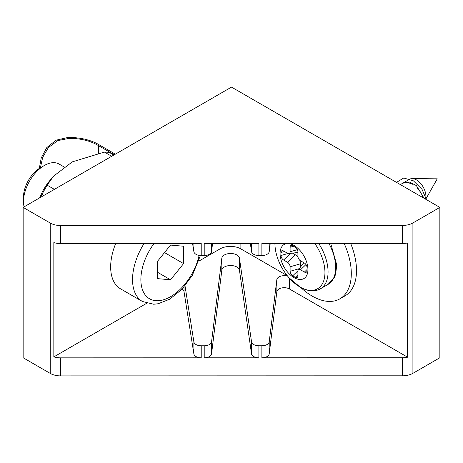<?xml version="1.0" encoding="UTF-8"?>
<svg xmlns="http://www.w3.org/2000/svg" width="463" height="463" viewBox="0 0 463 463"><rect width="100%" height="100%" fill="white"/><g stroke="black" fill="none" stroke-linecap="round" stroke-linejoin="round"><path stroke-width="0.69" d="M40.408 167.762L42.671 157.385L48.418 147.523L57.782 140.607L69.19 138.35L67.754 137.517L56.011 140.214L46.757 147.628L41.23 157.918L39.309 168.439M67.754 137.517A41.062 23.706 180 0 1 99.719 145.15L115.345 154.167M114.303 154.769L98.677 145.752A39.587 22.855 0 0 0 69.19 138.35M98.677 145.752L98.677 153.311M39.662 197.863A36.832 21.263 -60 0 1 50.154 180.188L53.534 176.2L47.133 185.159L40.177 197.568M111.699 156.274L104.43 152.078L72.297 161.865L53.534 176.2M104.43 152.078L109.129 152.304L113.857 155.03M231.5 87.108L439.85 207.401L439.85 357.76L412.909 373.317L412.909 222.952A14.735 8.508 180 0 1 402.497 225.44L60.659 225.527A14.735 8.508 180 0 1 50.235 223.039L23.15 207.401L231.5 87.108M287.28 275.688L240.876 248.897A14.735 8.508 0 0 0 220.041 248.897L198.777 261.173M270.207 243.521L269.217 251.6A7.367 4.254 180 0 1 261.873 255.553L258.881 255.553A7.367 4.254 180 0 1 251.536 251.652L250.361 243.526M212.552 243.532L211.556 251.612A7.367 4.254 180 0 1 204.212 255.564L201.22 255.564A7.367 4.254 180 0 1 193.881 251.698L192.591 243.538M289.404 278.194L289.404 288.947L407.33 357.031M261.873 255.553L261.873 243.521L402.497 243.486A14.735 8.508 0 0 0 407.33 243.017L407.33 357.291A14.735 8.508 180 0 1 402.497 357.766L261.873 357.801L261.873 345.768L258.881 345.768A7.367 4.254 180 0 1 251.536 341.873L239.44 258.169A8.838 5.105 0 0 0 230.574 253.487A8.838 5.105 0 0 0 221.812 258.232L211.556 341.833A7.367 4.254 180 0 1 204.212 345.786L201.22 345.786A7.367 4.254 180 0 1 193.881 341.92L185.009 285.845M182.109 289.109A7.367 4.254 0 0 1 184.014 291.592L193.881 353.946A7.367 4.254 180 0 0 201.22 357.812L60.659 357.847A14.735 8.508 180 0 1 53.841 356.886L53.841 242.606A14.735 8.508 0 0 0 60.659 243.573L201.22 243.538L201.22 255.564M204.212 255.564L204.212 243.538L258.881 243.521L258.881 255.553M289.404 288.947A7.367 4.254 0 0 0 281.614 287.969A7.367 4.254 0 0 0 276.845 291.655L269.217 353.848A7.367 4.254 180 0 1 261.873 357.801M287.668 276.174A7.367 4.254 0 0 0 276.845 279.623L269.217 341.816A7.367 4.254 180 0 1 261.873 345.768M204.212 357.812L258.881 357.801A7.367 4.254 180 0 1 251.536 353.9L239.44 270.195A8.838 5.105 0 0 0 230.574 265.519A8.838 5.105 0 0 0 221.812 270.259L211.556 353.859A7.367 4.254 180 0 1 204.212 357.812L204.212 345.786M53.841 356.886L146.638 303.306M23.15 207.401L23.15 357.76L50.235 373.398A14.735 8.508 0 0 0 60.659 375.892L402.497 375.806A14.735 8.508 0 0 0 412.909 373.317M439.85 207.401L412.909 222.952M283.587 251.004L287.494 253.261A3.681 2.124 60 0 0 288.848 253.602A3.681 2.124 60 0 1 287.494 253.261L283.587 251.004A3.681 2.124 -120 0 0 282.233 250.662A3.681 2.124 -120 0 0 280.983 252.509L280.983 255.518A3.681 2.124 -120 0 0 283.587 260.027L287.494 262.284A3.681 2.124 60 0 1 290.098 266.792L290.098 271.301A3.681 2.124 -120 0 0 292.703 275.815L295.307 277.32A3.681 2.124 -120 0 0 297.53 277.158A3.681 2.124 -120 0 0 297.912 275.815L297.912 271.301A3.681 2.124 60 0 1 298.294 269.958A3.681 2.124 60 0 1 300.516 269.802L305.985 264.535L300.516 269.802L304.423 272.053A3.681 2.124 -120 0 0 306.645 271.897A3.681 2.124 -120 0 0 307.027 270.554L307.027 267.545A3.681 2.124 -120 0 0 304.423 263.036L300.516 260.779A3.681 2.124 60 0 1 297.912 256.265L297.912 251.756A3.681 2.124 -120 0 0 295.307 247.248L292.703 245.743A3.681 2.124 -120 0 0 291.349 245.396A3.681 2.124 -120 0 0 290.098 247.248L290.098 251.756A3.681 2.124 60 0 1 288.848 253.602L297.912 252.457L288.848 253.602A3.681 2.124 60 0 0 290.098 251.756L290.098 247.248A3.681 2.124 -120 0 1 291.349 245.396A3.681 2.124 -120 0 1 292.703 245.743L295.307 247.248A3.681 2.124 -120 0 1 297.912 251.756L297.912 256.265A3.681 2.124 60 0 0 300.516 260.779L304.423 263.036A3.681 2.124 -120 0 1 307.027 267.545L307.027 270.554A3.681 2.124 -120 0 1 306.645 271.897A3.681 2.124 -120 0 1 304.423 272.053L300.516 269.802A3.681 2.124 60 0 0 298.294 269.958L303.815 262.683L298.294 269.958A3.681 2.124 60 0 0 297.912 271.301L297.912 275.815A3.681 2.124 -120 0 1 297.53 277.158A3.681 2.124 -120 0 1 295.307 277.32L292.703 275.815A3.681 2.124 -120 0 1 290.098 271.301L290.098 266.792A3.681 2.124 60 0 0 287.494 262.284L283.587 260.027A3.681 2.124 -120 0 1 280.983 255.518L280.983 252.509A3.681 2.124 -120 0 1 282.233 250.662A3.681 2.124 -120 0 1 283.587 251.004M300.516 267.029L300.516 263.783A7.367 4.254 -120 0 0 299.752 260.2A7.367 4.254 -120 0 1 300.516 263.783L290.098 266.792L300.516 263.783L300.516 267.029M298.027 257.22A7.367 4.254 -120 0 0 295.307 254.766L292.5 253.139L295.307 254.766L287.494 262.284L295.307 254.766A7.367 4.254 -120 0 1 298.027 257.22M294.005 245.448A19.701 11.372 60 0 1 306.066 276.538A19.701 11.372 60 0 1 281.944 262.608A19.701 11.372 60 0 1 294.005 245.448A19.701 11.372 60 0 1 306.066 276.538A19.701 11.372 60 0 1 281.944 262.608A19.701 11.372 60 0 1 294.005 245.448M425.555 199.142A13.444 7.761 -120 0 0 416.411 179.881A13.444 7.761 -120 0 0 412.215 178.585A13.444 7.761 -120 0 0 409.691 179.216L403.626 182.717M396.513 182.376L403.719 178L413.442 180.848L422.053 189.379L426.394 199.628M401.936 183.689L404.309 182.706M408.459 182.723L412.417 184.239M417.209 187.926L420.306 191.821M422.435 196.185L422.841 197.579M402.243 183.51L403.267 182.914L409.512 182.104L416.359 185.576L424.143 198.326M344.188 243.503A55.247 31.895 60 0 1 351.301 273.558A55.247 31.895 60 0 1 339.859 298.849A55.247 31.895 60 0 1 300.713 287.454M339.859 298.849L345.068 295.845A55.247 31.895 -120 0 0 356.51 270.554A55.247 31.895 -120 0 0 350.688 243.497M24.07 206.863A29.464 17.009 -60 0 1 23.497 201.584A29.464 17.009 -60 0 1 44.332 165.499A29.464 17.009 -60 0 1 59.067 164.041L63.825 166.784M144.051 243.55A47.88 27.647 120 0 0 142.448 301.494L120.571 288.86A47.88 27.647 -60 0 1 115.681 243.555M44.332 165.499L40.339 167.803A23.816 13.751 120 0 0 23.497 196.972L23.497 201.584M157.536 278.633L157.536 261.271L170.558 245.072L183.579 246.235L183.579 263.597L170.558 279.797L157.536 278.633M157.536 272.279L170.558 279.797M164.515 252.59L183.579 263.597M54.402 189.355L47.133 185.159M43.985 195.369L41.925 194.182M220.041 243.532L220.041 248.897M240.876 248.897L240.876 243.526M269.217 243.521L269.217 251.6M251.536 243.526L251.536 251.652M211.556 243.532L211.556 251.612M193.881 243.538L193.881 251.698M276.845 291.655L276.845 279.623M269.217 353.848L269.217 341.816M251.536 353.9L251.536 341.873M258.881 357.801L258.881 345.768M239.44 270.195L239.44 258.169M221.812 270.259L221.812 258.232M211.556 353.859L211.556 341.833M193.881 353.946L193.881 341.92M201.22 357.812L201.22 345.786M184.014 291.592L184.014 287.008M402.497 375.806L402.497 357.766M402.497 243.486L402.497 225.44M60.659 375.892L60.659 357.847M60.659 243.573L60.659 225.527M50.235 373.398L50.235 223.039M297.391 249.65L290.098 251.756L297.391 249.65M293.571 246.241L290.098 247.248L293.571 246.241M284.456 251.507L280.983 252.509L284.456 251.507M280.983 255.518L287.992 253.493L280.983 255.518M290.098 271.301L299.283 268.65L290.098 271.301M290.475 253.394L283.587 260.027L290.475 253.394M297.958 270.757L292.703 275.815L297.958 270.757M295.307 277.32L297.912 274.814L295.307 277.32M304.423 272.053L307.027 269.547L304.423 272.053M320.442 288.796A36.832 21.263 -120 0 0 318.752 243.509A36.832 21.263 -120 0 1 320.442 288.796C314.69 291.991 307.936 291.441 300.186 287.153L289.167 277.933L300.186 287.153C307.936 291.441 314.69 291.991 320.442 288.796L328.047 284.404A36.832 21.263 60 0 0 328.956 243.503A36.832 21.263 60 0 1 328.047 284.404L334.46 277.273L335.669 274.102L336.734 264.877L330.715 243.503L336.734 264.877L335.669 274.102L334.46 277.273L328.047 284.404L320.442 288.796M299.943 286.973A35.356 20.413 60 0 1 289.167 277.933A35.356 20.413 60 0 0 299.943 286.973A35.356 20.413 60 0 0 323.683 280.862A35.356 20.413 60 0 0 314.834 243.509A35.356 20.413 60 0 1 323.683 280.862A35.356 20.413 60 0 1 299.943 286.973M277.383 257.521A35.356 20.413 60 0 1 274.941 243.521A35.356 20.413 60 0 0 277.383 257.521A58.928 58.928 0 0 0 289.167 277.933A58.928 58.928 0 0 1 277.383 257.521M199.102 255.385A41.988 24.244 -60 0 1 153.097 300.238A41.988 24.244 -60 0 1 153.988 243.55M402.567 183.331L400.362 184.598M425.723 199.24L437.246 178.828L412.215 178.585M142.448 301.494L153.716 304.243L158.143 303.751L169.713 299.196L182.057 289.167L192.359 275.311L200.392 255.541"/></g></svg>

